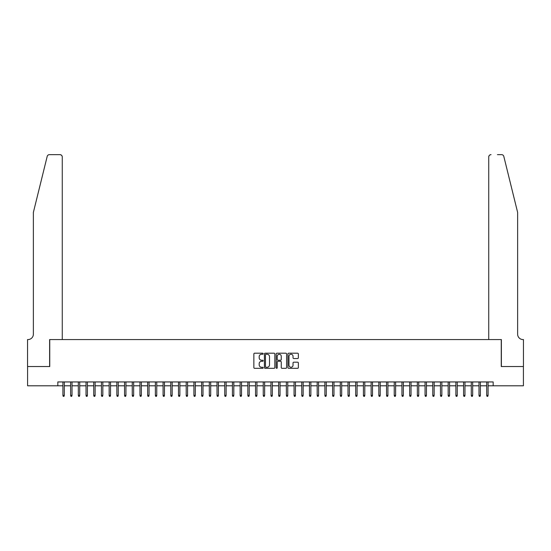 <?xml version="1.0" encoding="UTF-8"?>
<svg xmlns="http://www.w3.org/2000/svg" width="551" height="551" viewBox="0 0 551 551"><rect width="100%" height="100%" fill="white"/><g stroke="black" fill="none" stroke-linecap="round" stroke-linejoin="round"><path stroke-width="0.83" d="M263.171 353.721A0.53 0.53 0 0 0 262.641 353.191L254.61 353.191A0.758 0.758 0 0 0 253.853 353.949L253.853 367.565A0.758 0.758 0 0 0 254.61 368.323L262.641 368.323A0.53 0.53 0 0 0 263.171 367.792A0.53 0.53 0 0 0 262.641 367.262L261.601 367.262A2.418 2.418 0 0 1 259.184 364.838L259.184 363.708A2.418 2.418 0 0 1 261.601 361.284L262.641 361.284A0.53 0.53 0 0 0 263.171 360.753A0.53 0.53 0 0 0 262.641 360.23L261.601 360.23A2.418 2.418 0 0 1 259.184 357.806L259.184 356.676A2.418 2.418 0 0 1 261.601 354.252L262.641 354.252A0.53 0.53 0 0 0 263.171 353.721M297.602 358.529A0.758 0.758 0 0 0 298.36 357.771L298.36 353.949A0.758 0.758 0 0 0 297.602 353.191L288.676 353.191A0.758 0.758 0 0 0 287.925 353.949L287.925 367.565A0.758 0.758 0 0 0 288.676 368.323L297.602 368.323A0.758 0.758 0 0 0 298.36 367.565L298.36 362.951A0.758 0.758 0 0 0 297.602 362.193L293.786 362.193A0.758 0.758 0 0 0 293.029 362.951L293.029 365.237A2.025 2.025 0 0 1 291.004 367.262A2.025 2.025 0 0 1 288.979 365.237L288.979 356.277A2.025 2.025 0 0 1 291.004 354.252A2.025 2.025 0 0 1 293.029 356.277L293.029 357.771A0.758 0.758 0 0 0 293.786 358.529L297.602 358.529M57.834 385.796L27.591 385.796L27.591 366.539L49.742 366.539L49.742 339.568L501.258 339.568L501.258 366.539L523.409 366.539L523.409 385.796L493.166 385.796L493.166 381.946L57.834 381.946L57.834 385.796L62.917 385.796M274.839 353.949A0.758 0.758 0 0 0 274.081 353.191L265.155 353.191A0.758 0.758 0 0 0 264.404 353.949L264.404 367.565A0.758 0.758 0 0 0 265.155 368.323L274.081 368.323A0.758 0.758 0 0 0 274.839 367.565L274.839 353.949M276.919 353.191L285.845 353.191A0.758 0.758 0 0 1 286.596 353.949L286.596 367.565A0.758 0.758 0 0 1 285.845 368.323L282.022 368.323A0.758 0.758 0 0 1 281.265 367.565L281.265 362.041A0.758 0.758 0 0 0 280.507 361.284L277.98 361.284A0.758 0.758 0 0 0 277.222 362.041L277.222 367.792A0.53 0.53 0 0 1 276.692 368.323A0.53 0.53 0 0 1 276.161 367.792L276.161 353.949A0.758 0.758 0 0 1 276.919 353.191M64.302 385.796L70.624 385.796M72.009 385.796L78.325 385.796M79.716 385.796L86.032 385.796M87.416 385.796L93.739 385.796M95.123 385.796L101.439 385.796M102.83 385.796L109.146 385.796M110.531 385.796L116.853 385.796M118.238 385.796L124.56 385.796M125.945 385.796L132.261 385.796M133.652 385.796L139.968 385.796M141.352 385.796L147.675 385.796M149.059 385.796L155.375 385.796M156.766 385.796L163.082 385.796M164.467 385.796L170.789 385.796M172.174 385.796L178.49 385.796M179.881 385.796L186.197 385.796M187.588 385.796L193.904 385.796M195.288 385.796L201.611 385.796M202.995 385.796L209.311 385.796M210.702 385.796L217.018 385.796M218.403 385.796L224.725 385.796M226.11 385.796L232.426 385.796M233.817 385.796L240.133 385.796M241.524 385.796L247.84 385.796M249.224 385.796L255.547 385.796M256.931 385.796L263.247 385.796M264.638 385.796L270.954 385.796M272.339 385.796L278.661 385.796M280.046 385.796L286.362 385.796M287.753 385.796L294.069 385.796M295.453 385.796L301.776 385.796M303.16 385.796L309.476 385.796M310.867 385.796L317.183 385.796M318.574 385.796L324.89 385.796M326.275 385.796L332.597 385.796M333.982 385.796L340.298 385.796M341.689 385.796L348.005 385.796M349.389 385.796L355.712 385.796M357.096 385.796L363.412 385.796M364.803 385.796L371.119 385.796M372.51 385.796L378.826 385.796M380.211 385.796L386.533 385.796M387.918 385.796L394.234 385.796M395.625 385.796L401.941 385.796M403.325 385.796L409.648 385.796M411.032 385.796L417.348 385.796M418.739 385.796L425.055 385.796M426.44 385.796L432.762 385.796M434.147 385.796L440.469 385.796M441.854 385.796L448.17 385.796M449.561 385.796L455.877 385.796M457.261 385.796L463.584 385.796M464.968 385.796L471.284 385.796M472.675 385.796L478.991 385.796M480.376 385.796L486.698 385.796M488.083 385.796L493.166 385.796M265.988 354.252A0.53 0.53 0 0 0 265.458 354.782L265.458 366.732A0.53 0.53 0 0 0 265.988 367.262L267.083 367.262A2.418 2.418 0 0 0 269.508 364.838L269.508 356.676A2.418 2.418 0 0 0 267.083 354.252L265.988 354.252M281.265 356.311A2.025 2.025 0 0 0 279.247 354.293A2.025 2.025 0 0 0 277.222 356.311L277.222 359.472A0.758 0.758 0 0 0 277.98 360.23L280.507 360.23A0.758 0.758 0 0 0 281.265 359.472L281.265 356.311M62.917 395.349L63.227 396.355L63.992 396.355L64.302 395.349L62.917 395.349L62.917 381.946M64.302 395.349L64.302 381.946M47.186 156.401C47.779 155.134 47.779 155.134 47.186 156.401C47.779 155.134 47.779 155.134 47.186 156.401L33.37 212.431L33.37 334.175A5.393 5.393 0 0 1 27.977 339.568L27.55 339.568L27.55 366.539L49.624 366.539L49.624 339.568L62.263 339.568L62.263 156.959A2.314 2.314 0 0 0 59.949 154.645L49.432 154.645A2.314 2.314 0 0 0 47.186 156.401M53.557 154.645L59.949 154.645C61.347 154.79 62.111 155.561 62.263 156.959L62.263 339.568M33.37 334.175A5.393 5.393 0 0 1 27.977 339.568M513.394 195.254L503.814 156.401L517.63 212.431L517.63 334.175A5.393 5.393 0 0 0 523.023 339.568L523.45 339.568L523.45 366.539L501.376 366.539L501.376 339.568L488.737 339.568L488.737 156.959L488.737 339.568M497.443 154.645L501.568 154.645A2.314 2.314 0 0 1 503.814 156.401M491.051 154.645A2.314 2.314 0 0 0 488.737 156.959C488.889 155.561 489.653 154.79 491.051 154.645M517.63 334.175A5.393 5.393 0 0 0 523.023 339.568M70.624 395.349L70.927 396.355L71.699 396.355L72.009 395.349L70.624 395.349L70.624 381.946M72.009 395.349L72.009 381.946M78.325 395.349L78.635 396.355L79.406 396.355L79.716 395.349L78.325 395.349L78.325 381.946M79.716 395.349L79.716 381.946M86.032 395.349L86.342 396.355L87.113 396.355L87.416 395.349L86.032 395.349L86.032 381.946M87.416 395.349L87.416 381.946M93.739 395.349L94.042 396.355L94.813 396.355L95.123 395.349L93.739 395.349L93.739 381.946M95.123 395.349L95.123 381.946M101.439 395.349L101.749 396.355L102.52 396.355L102.83 395.349L101.439 395.349L101.439 381.946M102.83 395.349L102.83 381.946M109.146 395.349L109.456 396.355L110.228 396.355L110.531 395.349L109.146 395.349L109.146 381.946M110.531 395.349L110.531 381.946M116.853 395.349L117.163 396.355L117.928 396.355L118.238 395.349L116.853 395.349L116.853 381.946M118.238 395.349L118.238 381.946M124.56 395.349L124.863 396.355L125.635 396.355L125.945 395.349L124.56 395.349L124.56 381.946M125.945 395.349L125.945 381.946M132.261 395.349L132.571 396.355L133.342 396.355L133.652 395.349L132.261 395.349L132.261 381.946M133.652 395.349L133.652 381.946M139.968 395.349L140.278 396.355L141.049 396.355L141.352 395.349L139.968 395.349L139.968 381.946M141.352 395.349L141.352 381.946M147.675 395.349L147.978 396.355L148.749 396.355L149.059 395.349L147.675 395.349L147.675 381.946M149.059 395.349L149.059 381.946M155.375 395.349L155.685 396.355L156.456 396.355L156.766 395.349L155.375 395.349L155.375 381.946M156.766 395.349L156.766 381.946M163.082 395.349L163.392 396.355L164.164 396.355L164.467 395.349L163.082 395.349L163.082 381.946M164.467 395.349L164.467 381.946M170.789 395.349L171.099 396.355L171.864 396.355L172.174 395.349L170.789 395.349L170.789 381.946M172.174 395.349L172.174 381.946M178.49 395.349L178.799 396.355L179.571 396.355L179.881 395.349L178.49 395.349L178.49 381.946M179.881 395.349L179.881 381.946M186.197 395.349L186.507 396.355L187.278 396.355L187.588 395.349L186.197 395.349L186.197 381.946M187.588 395.349L187.588 381.946M193.904 395.349L194.214 396.355L194.985 396.355L195.288 395.349L193.904 395.349L193.904 381.946M195.288 395.349L195.288 381.946M201.611 395.349L201.914 396.355L202.685 396.355L202.995 395.349L201.611 395.349L201.611 381.946M202.995 395.349L202.995 381.946M209.311 395.349L209.621 396.355L210.392 396.355L210.702 395.349L209.311 395.349L209.311 381.946M210.702 395.349L210.702 381.946M217.018 395.349L217.328 396.355L218.1 396.355L218.403 395.349L217.018 395.349L217.018 381.946M218.403 395.349L218.403 381.946M224.725 395.349L225.028 396.355L225.8 396.355L226.11 395.349L224.725 395.349L224.725 381.946M226.11 395.349L226.11 381.946M232.426 395.349L232.736 396.355L233.507 396.355L233.817 395.349L232.426 395.349L232.426 381.946M233.817 395.349L233.817 381.946M240.133 395.349L240.443 396.355L241.214 396.355L241.524 395.349L240.133 395.349L240.133 381.946M241.524 395.349L241.524 381.946M247.84 395.349L248.15 396.355L248.914 396.355L249.224 395.349L247.84 395.349L247.84 381.946M249.224 395.349L249.224 381.946M255.547 395.349L255.85 396.355L256.621 396.355L256.931 395.349L255.547 395.349L255.547 381.946M256.931 395.349L256.931 381.946M263.247 395.349L263.557 396.355L264.328 396.355L264.638 395.349L263.247 395.349L263.247 381.946M264.638 395.349L264.638 381.946M270.954 395.349L271.264 396.355L272.036 396.355L272.339 395.349L270.954 395.349L270.954 381.946M272.339 395.349L272.339 381.946M278.661 395.349L278.964 396.355L279.736 396.355L280.046 395.349L278.661 395.349L278.661 381.946M280.046 395.349L280.046 381.946M286.362 395.349L286.672 396.355L287.443 396.355L287.753 395.349L286.362 395.349L286.362 381.946M287.753 395.349L287.753 381.946M294.069 395.349L294.379 396.355L295.15 396.355L295.453 395.349L294.069 395.349L294.069 381.946M295.453 395.349L295.453 381.946M301.776 395.349L302.086 396.355L302.85 396.355L303.16 395.349L301.776 395.349L301.776 381.946M303.16 395.349L303.16 381.946M309.476 395.349L309.786 396.355L310.557 396.355L310.867 395.349L309.476 395.349L309.476 381.946M310.867 395.349L310.867 381.946M317.183 395.349L317.493 396.355L318.264 396.355L318.574 395.349L317.183 395.349L317.183 381.946M318.574 395.349L318.574 381.946M324.89 395.349L325.2 396.355L325.972 396.355L326.275 395.349L324.89 395.349L324.89 381.946M326.275 395.349L326.275 381.946M332.597 395.349L332.9 396.355L333.672 396.355L333.982 395.349L332.597 395.349L332.597 381.946M333.982 395.349L333.982 381.946M340.298 395.349L340.608 396.355L341.379 396.355L341.689 395.349L340.298 395.349L340.298 381.946M341.689 395.349L341.689 381.946M348.005 395.349L348.315 396.355L349.086 396.355L349.389 395.349L348.005 395.349L348.005 381.946M349.389 395.349L349.389 381.946M355.712 395.349L356.015 396.355L356.786 396.355L357.096 395.349L355.712 395.349L355.712 381.946M357.096 395.349L357.096 381.946M363.412 395.349L363.722 396.355L364.493 396.355L364.803 395.349L363.412 395.349L363.412 381.946M364.803 395.349L364.803 381.946M371.119 395.349L371.429 396.355L372.2 396.355L372.51 395.349L371.119 395.349L371.119 381.946M372.51 395.349L372.51 381.946M378.826 395.349L379.136 396.355L379.901 396.355L380.211 395.349L378.826 395.349L378.826 381.946M380.211 395.349L380.211 381.946M386.533 395.349L386.836 396.355L387.608 396.355L387.918 395.349L386.533 395.349L386.533 381.946M387.918 395.349L387.918 381.946M394.234 395.349L394.544 396.355L395.315 396.355L395.625 395.349L394.234 395.349L394.234 381.946M395.625 395.349L395.625 381.946M401.941 395.349L402.251 396.355L403.022 396.355L403.325 395.349L401.941 395.349L401.941 381.946M403.325 395.349L403.325 381.946M409.648 395.349L409.951 396.355L410.722 396.355L411.032 395.349L409.648 395.349L409.648 381.946M411.032 395.349L411.032 381.946M417.348 395.349L417.658 396.355L418.429 396.355L418.739 395.349L417.348 395.349L417.348 381.946M418.739 395.349L418.739 381.946M425.055 395.349L425.365 396.355L426.137 396.355L426.44 395.349L425.055 395.349L425.055 381.946M426.44 395.349L426.44 381.946M432.762 395.349L433.072 396.355L433.837 396.355L434.147 395.349L432.762 395.349L432.762 381.946M434.147 395.349L434.147 381.946M440.469 395.349L440.772 396.355L441.544 396.355L441.854 395.349L440.469 395.349L440.469 381.946M441.854 395.349L441.854 381.946M448.17 395.349L448.48 396.355L449.251 396.355L449.561 395.349L448.17 395.349L448.17 381.946M449.561 395.349L449.561 381.946M455.877 395.349L456.187 396.355L456.958 396.355L457.261 395.349L455.877 395.349L455.877 381.946M457.261 395.349L457.261 381.946M463.584 395.349L463.887 396.355L464.658 396.355L464.968 395.349L463.584 395.349L463.584 381.946M464.968 395.349L464.968 381.946M471.284 395.349L471.594 396.355L472.365 396.355L472.675 395.349L471.284 395.349L471.284 381.946M472.675 395.349L472.675 381.946M478.991 395.349L479.301 396.355L480.073 396.355L480.376 395.349L478.991 395.349L478.991 381.946M480.376 395.349L480.376 381.946M486.698 395.349L487.008 396.355L487.773 396.355L488.083 395.349L486.698 395.349L486.698 381.946M488.083 395.349L488.083 381.946"/></g></svg>
